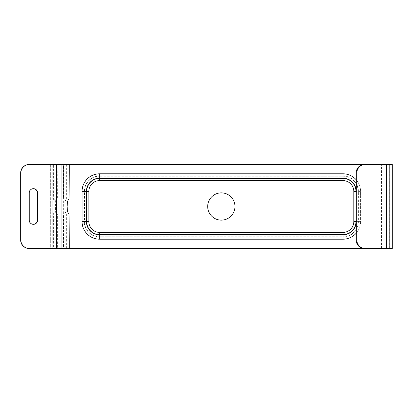 <?xml version="1.0" encoding="UTF-8"?>
<svg xmlns="http://www.w3.org/2000/svg" width="413" height="413" viewBox="0 0 413 413"><rect width="100%" height="100%" fill="white"/><g stroke="black" fill="none" stroke-linecap="round" stroke-linejoin="round"><path stroke-width="0.31" stroke-dasharray="2.06 1.55" d="M392.35 248.456L381.442 248.456L381.442 164.544L61.212 164.544L61.212 248.456L386.553 248.456M392.309 164.544L386.553 164.544M389.185 248.456L386.676 248.456L386.676 164.544L389.185 164.544M381.442 248.456L381.442 164.544L392.35 164.544M381.442 164.544L389.831 164.544L389.8 248.456L392.309 248.456M52.823 164.544L52.823 248.456L61.212 248.456L50.303 248.456L50.345 164.544L69.291 164.544L61.212 164.544L61.212 248.456L69.074 248.456M52.823 248.456L52.854 164.544L55.92 164.544L53.411 164.544L53.411 199.262A7.553 0.656 -90 0 0 52.941 206.5A7.553 0.656 -90 0 0 53.411 213.738L53.411 248.456L50.345 248.456L63.545 248.456L63.545 214.053L69.291 214.053M234.961 206.5A13.634 13.634 0 0 1 221.327 220.134A13.634 13.634 0 0 1 207.693 206.5A13.634 13.634 0 0 1 221.327 192.866A13.634 13.634 0 0 1 234.961 206.5M69.074 164.544L63.323 164.544L63.323 198.947L56.245 198.947L55.92 199.262L55.92 164.544L57.825 164.544L57.608 198.947L54.129 198.947L53.411 199.262L55.92 199.262A7.553 0.656 -90 0 0 55.45 206.5A7.553 0.656 -90 0 0 55.92 213.738L55.92 248.456L53.411 248.456L57.825 248.456L57.825 214.053L53.411 213.738L56.245 214.053M54.129 198.947L56.245 198.947M69.074 214.037L63.323 214.053L63.323 248.456L57.608 248.456L57.608 214.053L63.545 214.053L54.129 214.053M69.291 198.947L63.545 198.947L63.545 164.544L57.825 164.544L57.825 198.947L69.074 198.963M66.736 214.053L69.224 214.053M56.509 164.544L63.659 164.544L63.659 248.456L66.643 248.456L66.643 214.037C64.268 211.528 65.017 209.014 64.681 206.5C65.017 203.986 64.268 201.472 66.643 198.963L66.643 164.544L63.659 164.544L66.09 164.544M66.736 198.947L69.224 198.947M29.008 164.544L56.287 164.544L56.287 248.456L66.09 248.456M29.008 248.456L56.509 248.456M33.298 188.669A4.197 4.182 90 0 0 29.008 192.866L29.008 220.134A4.197 4.182 90 0 0 33.298 224.331M364.312 164.544L385.902 164.544L385.902 248.456L364.312 248.456M82.068 221.605L82.068 191.395L84.252 191.395L84.252 221.605A15.41 15.41 0 0 0 99.662 237.016L99.662 239.194L342.991 239.194A17.589 17.589 0 0 0 360.58 221.605L358.401 221.605A15.41 15.41 0 0 1 342.991 237.016L99.662 236.773A15.167 15.167 0 0 1 84.495 221.605L82.068 221.605A17.589 17.589 0 0 0 99.662 239.194M356.207 233.211A17.589 17.589 0 0 0 360.58 221.605L360.58 191.395A17.589 17.589 0 0 0 342.991 173.806L99.662 173.806A17.589 17.589 0 0 0 82.068 191.395M342.991 239.194L342.991 236.773L99.662 236.773L99.662 232.411L342.991 232.411A10.81 10.81 0 0 0 353.802 221.605L358.401 221.605L358.401 191.395A15.41 15.41 0 0 0 342.991 175.984L342.991 173.806M356.207 222.184A13.231 13.231 0 0 0 356.223 221.605L360.58 221.605L360.58 191.395L358.159 191.395L358.159 221.605A15.167 15.167 0 0 1 342.991 236.773L342.991 232.411M99.662 173.806L99.662 175.984L342.991 176.227A15.167 15.167 0 0 1 358.159 191.395L353.802 191.395L353.802 221.605M99.662 175.984A15.41 15.41 0 0 0 84.252 191.395L84.495 191.395A15.167 15.167 0 0 1 99.662 176.227L99.662 175.984M88.852 191.395L88.852 221.605L84.495 221.605L84.495 191.395L88.852 191.395A10.81 10.81 0 0 1 99.662 180.589L342.991 180.589L342.991 176.227L99.662 176.227L99.662 180.589M353.802 191.395A10.81 10.81 0 0 0 342.991 180.589M88.852 221.605A10.81 10.81 0 0 0 99.662 232.411M356.207 221.605L356.223 191.395L360.58 191.395A17.589 17.589 0 0 0 356.207 179.789M356.223 191.395A13.231 13.231 0 0 0 356.207 190.816M50.303 164.544L50.303 248.456M66.772 164.544L66.772 198.947M66.772 214.053L66.772 248.456M389.831 248.456L389.831 164.544"/><path stroke-width="0.62" d="M389.185 164.544L364.312 164.544A8.389 8.105 -90 0 0 356.207 172.939L356.207 240.061A8.389 8.105 -90 0 0 364.312 248.456L392.309 248.456L392.309 164.544L389.185 164.544L389.185 248.456M392.309 248.456L392.309 164.544M381.442 164.544L69.291 164.544L69.074 198.963C66.699 201.472 67.448 203.986 67.112 206.5C67.448 209.014 66.699 211.528 69.074 214.037L69.291 248.456L381.442 248.456M234.961 206.5A13.634 13.634 0 0 1 221.327 220.134A13.634 13.634 0 0 1 207.693 206.5A13.634 13.634 0 0 1 221.327 192.866A13.634 13.634 0 0 1 234.961 206.5M69.291 164.544L29.23 164.544A8.389 8.358 90 0 0 20.867 172.939L20.867 240.061A8.389 8.358 90 0 0 29.23 248.456L29.008 248.456A8.389 8.358 -90 0 1 20.65 240.061L20.65 172.939A8.389 8.358 -90 0 1 29.008 164.544L29.23 164.544M69.291 248.456L29.23 248.456M29.23 220.134A4.197 4.182 90 0 0 33.407 224.331A4.197 4.182 90 0 0 37.588 220.134L37.588 192.866A4.197 4.182 90 0 0 33.407 188.669A4.197 4.182 90 0 0 29.23 192.866L29.23 220.134M33.298 224.331A4.197 4.182 90 0 0 37.366 220.134L37.588 220.134M37.366 220.134L37.366 192.866A4.197 4.182 90 0 0 33.298 188.669M364.968 164.544A8.389 8.105 90 0 0 356.863 172.939L356.863 240.061A8.389 8.105 90 0 0 364.968 248.456M99.662 232.411A10.81 10.81 0 0 1 88.852 221.605L86.673 221.605A12.989 12.989 0 0 0 99.662 234.589L342.991 234.589L342.991 232.411L99.662 232.411L99.662 234.832L342.991 234.832A13.231 13.231 0 0 0 356.207 222.184M88.852 221.605L88.852 191.395L86.431 191.395L86.431 221.605A13.231 13.231 0 0 0 99.662 234.832L99.662 239.194A17.589 17.589 0 0 1 82.068 221.605L82.068 191.395L86.431 191.395A13.231 13.231 0 0 1 99.662 178.168L342.991 178.411A12.989 12.989 0 0 1 355.98 191.395L356.207 221.605M82.068 191.395A17.589 17.589 0 0 1 99.662 173.806L99.662 180.589A10.81 10.81 0 0 0 88.852 191.395M99.662 180.589L342.991 180.589L342.991 178.411L99.662 178.411A12.989 12.989 0 0 0 86.673 191.395L86.673 221.605L82.068 221.605M356.207 191.395L353.802 191.395A10.81 10.81 0 0 0 342.991 180.589M353.802 191.395L353.802 221.605L355.98 221.605A12.989 12.989 0 0 1 342.991 234.589L342.991 239.194L99.662 239.194M342.991 232.411A10.81 10.81 0 0 0 353.802 221.605M342.991 239.194A17.589 17.589 0 0 0 356.207 233.211M356.207 179.789A17.589 17.589 0 0 0 342.991 173.806L342.991 178.168A13.231 13.231 0 0 1 356.207 190.816M99.662 173.806L342.991 173.806M69.074 214.037L69.074 248.456M69.074 164.544L69.074 198.963M66.09 164.544L66.09 248.456M56.509 164.544L56.509 248.456M356.863 240.061L356.207 240.061M356.863 172.939L356.207 172.939M386.553 164.544L386.553 248.456"/></g></svg>
